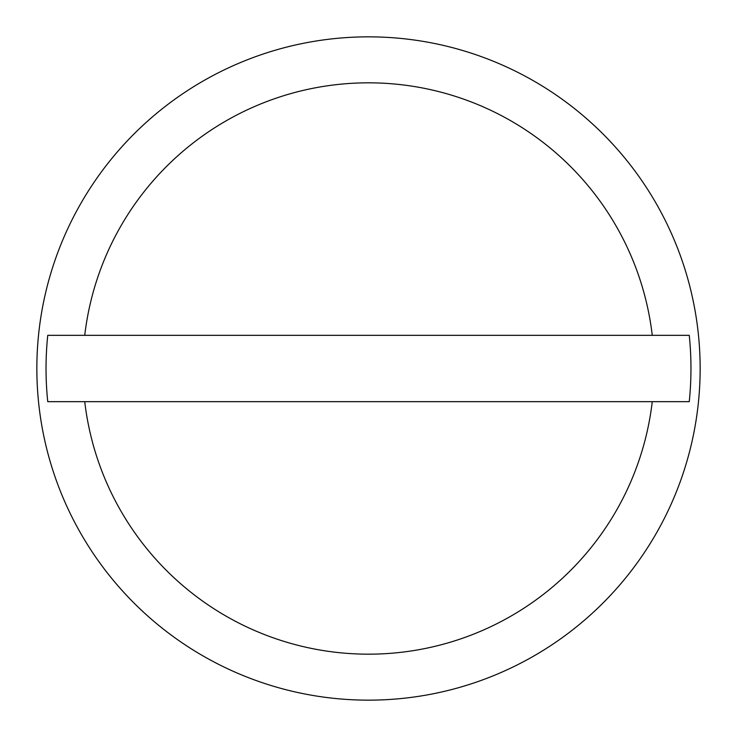 <?xml version="1.0" encoding="UTF-8"?>
<svg xmlns="http://www.w3.org/2000/svg" width="737" height="737" viewBox="0 0 737 737"><rect width="100%" height="100%" fill="white"/><g stroke="black" fill="none" stroke-linecap="round" stroke-linejoin="round"><path stroke-width="1.11" d="M700.15 368.5A331.65 331.65 0 0 0 368.5 36.85A331.65 331.65 0 0 0 36.85 368.5A331.65 331.65 0 0 0 368.5 700.15A331.65 331.65 0 0 0 700.15 368.5M652.263 335.335L689.252 335.335A322.456 322.456 0 0 1 689.252 401.665L47.748 401.665A322.456 322.456 0 0 1 47.748 335.335L652.263 335.335A285.698 285.698 0 0 0 84.737 335.335M84.737 401.665A285.698 285.698 0 0 0 652.263 401.665"/></g></svg>
